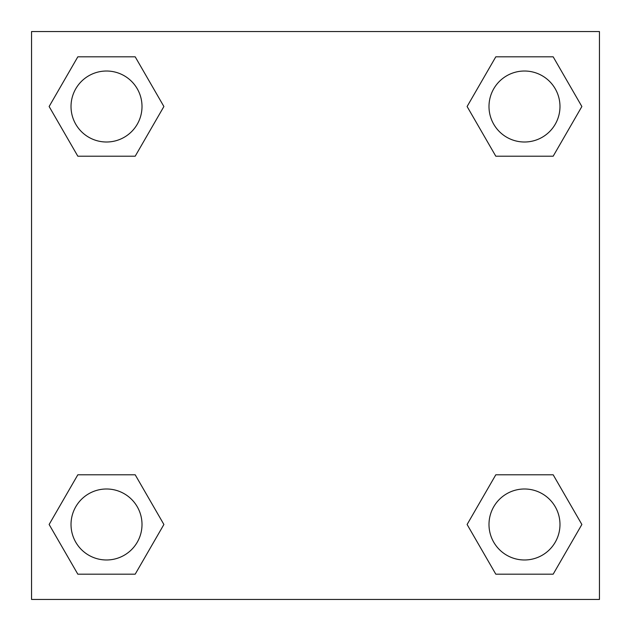 <?xml version="1.0" encoding="UTF-8"?>
<svg xmlns="http://www.w3.org/2000/svg" width="631" height="631" viewBox="0 0 631 631"><rect width="100%" height="100%" fill="white"/><g stroke="black" fill="none" stroke-linecap="round" stroke-linejoin="round"><path stroke-width="0.95" d="M553.174 156.204L495.8 156.204L553.174 156.204L581.869 106.513L553.174 156.204L495.8 156.204L467.106 106.513L495.8 56.822L467.106 106.513M77.826 56.822L135.2 56.822L77.826 56.822L135.2 56.822L163.894 106.513L135.2 156.204L77.826 156.204L135.2 156.204L77.826 156.204L49.131 106.513L77.826 56.822L49.131 106.513M77.826 474.796L135.2 474.796L77.826 474.796L49.131 524.487L77.826 474.796L135.2 474.796L163.894 524.487L135.2 574.178L77.826 574.178L135.2 574.178L77.826 574.178L49.131 524.487M506.543 474.796L495.8 474.796L506.543 474.796L495.8 474.796L467.106 524.487L495.8 474.796L553.174 474.796L495.8 474.796L553.174 474.796L581.869 524.487L553.174 574.178L495.8 574.178L553.174 574.178L495.8 574.178L467.106 524.487M599.45 31.55L31.55 31.55L31.55 599.45L599.45 599.45L599.45 31.55M495.8 56.822L553.174 56.822L495.8 56.822L553.174 56.822L581.869 106.513M559.981 524.487A35.494 35.494 0 0 0 506.74 493.75A35.494 35.494 0 0 0 506.74 555.225A35.494 35.494 0 0 0 559.981 524.487M142.007 524.487A35.494 35.494 0 0 0 88.766 493.75A35.494 35.494 0 0 0 88.766 555.225A35.494 35.494 0 0 0 142.007 524.487M559.981 106.513A35.494 35.494 0 0 0 506.74 75.775A35.494 35.494 0 0 0 506.74 137.25A35.494 35.494 0 0 0 559.981 106.513M142.007 106.513A35.494 35.494 0 0 0 88.766 75.775A35.494 35.494 0 0 0 88.766 137.25A35.494 35.494 0 0 0 142.007 106.513M124.457 474.796L135.2 474.796M506.543 156.204L495.8 156.204M135.2 156.204L124.457 156.204"/></g></svg>
